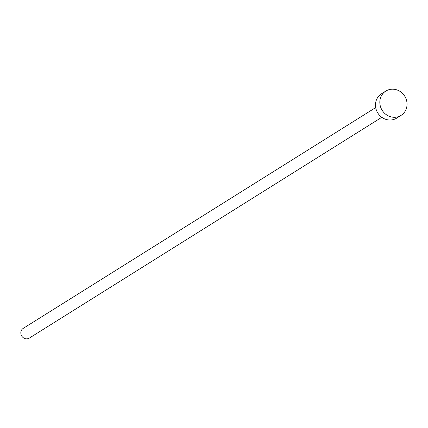 <?xml version="1.0" encoding="UTF-8"?>
<svg xmlns="http://www.w3.org/2000/svg" width="428" height="428" viewBox="0 0 428 428"><rect width="100%" height="100%" fill="white"/><g stroke="black" fill="none" stroke-linecap="round" stroke-linejoin="round"><path stroke-width="0.64" d="M381.787 117.299L29.318 338.099A5.741 5.323 -122.1 0 1 21.4 335.402A5.741 5.323 -122.1 0 1 23.224 328.372L375.693 107.572M401.052 115.389L396.697 118.117A14.349 13.311 -122.1 0 1 376.902 111.376A14.349 13.311 -122.1 0 1 381.466 93.802L385.821 91.073A14.349 13.311 -122.1 0 1 405.616 97.814A14.349 13.311 -122.1 0 1 401.052 115.389A14.349 13.311 -122.1 0 1 381.257 108.653A14.349 13.311 -122.1 0 1 385.821 91.073"/></g></svg>
